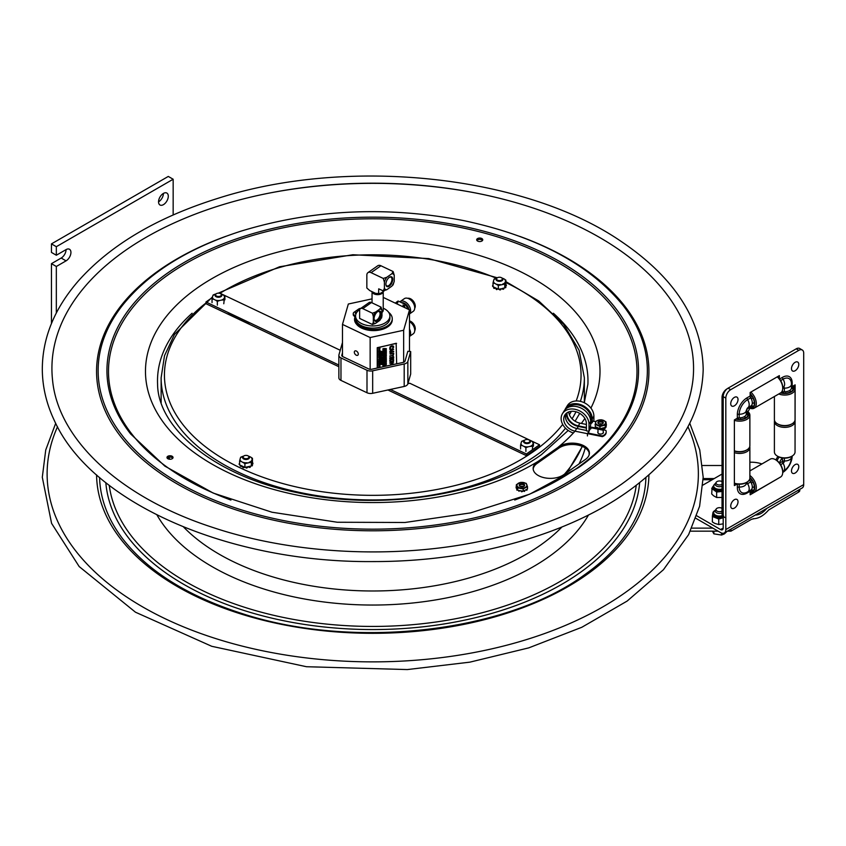 <?xml version="1.0" encoding="UTF-8"?>
<svg xmlns="http://www.w3.org/2000/svg" width="846" height="846" viewBox="0 0 846 846"><rect width="100%" height="100%" fill="white"/><g stroke="black" fill="none" stroke-linecap="round" stroke-linejoin="round"><path stroke-width="1.27" d="M168.291 196.219A6.884 3.976 -60 0 1 165.287 203.146A6.884 3.976 -60 0 1 159.979 204.986A6.884 3.976 -60 0 1 159.979 197.033A6.884 3.976 -60 0 1 166.863 193.068A6.884 3.976 -60 0 1 168.291 196.219M163.426 193.406L163.426 193.406A6.884 3.976 120 0 1 158.551 201.834M66.062 260.854L56.333 266.479L51.458 263.666L61.198 258.041A6.884 3.976 120 0 0 66.062 249.612A6.884 3.976 -60 0 1 69.509 249.274A6.884 3.976 -60 0 1 70.567 254.783A6.884 3.976 -60 0 1 66.062 260.854L61.198 258.041M56.333 255.238L56.333 246.694L51.458 243.881L51.458 252.425L56.333 255.238L66.062 249.612M56.333 312.988L56.333 266.479M51.458 323.521L51.458 263.666M56.333 246.694L173.155 179.236L173.155 214.947M51.458 243.881L168.291 176.433L173.155 179.236M529.247 442.204A2.887 1.671 180 0 1 525.07 442.384A2.887 1.671 180 0 1 524.975 439.962A2.887 1.671 180 0 1 529.057 439.962A2.887 1.671 180 0 1 529.247 442.204M524.795 440.079A3.437 1.988 0 0 0 524.583 440.184A3.437 1.988 0 0 0 523.568 441.591A3.437 1.988 0 0 0 525.852 443.463A3.437 1.988 0 0 0 529.681 442.849A3.437 1.988 0 0 0 530.453 441.591A3.437 1.988 0 0 0 529.448 440.184A3.437 1.988 0 0 0 529.236 440.079M501.689 279.973A2.887 1.671 180 0 1 497.511 280.153A2.887 1.671 180 0 1 497.416 277.731A2.887 1.671 180 0 1 501.498 277.731A2.887 1.671 180 0 1 501.689 279.973M497.237 277.848A3.437 1.988 0 0 0 497.025 277.964A3.437 1.988 0 0 0 496.02 279.37A3.437 1.988 0 0 0 498.294 281.232A3.437 1.988 0 0 0 502.122 280.629A3.437 1.988 0 0 0 502.905 279.37A3.437 1.988 0 0 0 501.89 277.964A3.437 1.988 0 0 0 501.678 277.848M220.7 295.889A2.887 1.671 180 0 1 216.523 296.058A2.887 1.671 180 0 1 216.428 293.647A2.887 1.671 180 0 1 220.51 293.647A2.887 1.671 180 0 1 220.7 295.889M216.248 293.763A3.437 1.988 0 0 0 216.037 293.869A3.437 1.988 0 0 0 215.021 295.275A3.437 1.988 0 0 0 217.306 297.147A3.437 1.988 0 0 0 221.123 296.534A3.437 1.988 0 0 0 221.906 295.275A3.437 1.988 0 0 0 220.901 293.869A3.437 1.988 0 0 0 220.69 293.763M248.259 458.109A2.887 1.671 180 0 1 244.082 458.289A2.887 1.671 180 0 1 243.986 455.878A2.887 1.671 180 0 1 248.068 455.878A2.887 1.671 180 0 1 248.259 458.109M243.807 455.983A3.437 1.988 0 0 0 243.595 456.1A3.437 1.988 0 0 0 242.58 457.506A3.437 1.988 0 0 0 244.864 459.378A3.437 1.988 0 0 0 248.682 458.765A3.437 1.988 0 0 0 249.464 457.506A3.437 1.988 0 0 0 248.46 456.1A3.437 1.988 0 0 0 248.248 455.983M161.163 402.664A211.616 122.173 180 0 1 161.131 400.475L161.131 377.771A211.616 122.173 180 0 0 238.424 472.184A211.616 122.173 180 0 0 536.269 455.317A211.616 122.173 180 0 0 565.498 428.182M580.377 401.364A211.616 122.173 180 0 0 584.353 377.771L584.353 400.475A211.616 122.173 180 0 1 584.322 402.664M531.616 441.136L533.445 442.395L533.054 443.357A6.038 3.49 -0 0 0 531.616 441.136L529.966 440.354A6.038 3.49 -0 0 0 529.501 440.216M533.445 442.395L533.445 446.159M529.057 439.962L529.966 440.354M523.928 440.396A6.038 3.49 -0 0 0 521.316 442.225L521.707 441.274L524.414 440.29M520.586 445.176L520.977 443.441A6.038 3.49 -0 0 0 522.416 445.662L520.586 445.176L520.586 448.951M520.977 443.441L521.316 442.225M525.895 447.693L524.065 446.434A6.038 3.49 -0 0 0 528.115 446.825L525.895 447.693L525.895 451.468M524.065 446.434L522.416 445.662M533.054 443.357L532.324 449.829M532.324 446.307L530.104 446.392A6.038 3.49 -0 0 0 532.705 444.562M530.104 446.392L528.115 446.825M240.349 466.03L240.349 465.712A6.884 3.976 -0 0 0 240.507 465.85L241.364 466.537L240.507 465.85M244.515 467.193A0.962 0.56 -0 0 0 244.071 467.563L244.071 466.981M251.399 465.744L252.235 465.86L252.235 465.184A6.884 3.976 -0 0 0 252.351 465.036L252.351 465.459M251.336 462.212L244.906 463.608L244.906 467.383L251.336 465.987L252.457 462.075L252.457 458.299L251.336 462.212L251.336 465.987M249.115 462.307A6.038 3.49 -0 0 0 251.717 460.467M252.066 459.262A6.038 3.49 -0 0 0 250.617 457.041L252.457 458.299M248.428 456.079L250.617 457.041M242.939 456.311A6.038 3.49 -0 0 0 240.327 458.141L240.719 457.178L243.426 456.206M239.989 459.346A6.038 3.49 -0 0 0 241.427 461.567L239.598 461.091L240.327 458.141M244.906 463.608L241.427 461.567M243.066 462.35A6.038 3.49 -0 0 0 247.127 462.741M239.598 461.091L239.598 464.866L244.906 467.383M246.556 467.426L245.964 467.151L245.964 467.785L246.556 468.102L246.556 467.426A6.884 3.976 -0 0 0 246.842 467.415M248.988 466.495A0.962 0.56 180 0 1 249.094 466.601L249.094 467.278A0.962 0.56 -0 0 0 247.328 467.267M250.268 466.209L250.183 466.833M249.094 467.278L249.919 467.415L249.094 466.601M242.971 466.463A0.962 0.56 180 0 1 242.855 466.569A0.962 0.56 -0 0 0 241.364 466.537M244.029 466.96L243.31 467.796L244.071 467.563M239.598 464.2L239.651 464.888M239.185 464.317L239.598 463.439M239.164 464.422L239.164 463.745A6.884 3.976 -0 0 0 239.185 463.936M252.235 465.184L251.516 465.332M251.738 464.56A0.962 0.56 180 0 0 251.949 464.591L252.351 465.036M252.045 463.492A0.962 0.56 180 0 1 252.267 463.502L252.267 464.168A0.962 0.56 -0 0 0 251.844 464.19M252.267 462.72L252.859 462.995A6.884 3.976 -0 0 1 252.891 463.164L252.267 463.502M252.267 464.168L252.891 463.206L252.891 463.862M223.069 294.81L224.899 296.068L224.507 297.031A6.038 3.49 -0 0 0 223.069 294.81L221.419 294.038A6.038 3.49 -0 0 0 220.954 293.9M224.899 296.068L224.899 299.844M220.869 293.848L221.419 294.038M215.381 294.08A6.038 3.49 -0 0 0 212.769 295.91L213.16 294.947L215.867 293.974M212.039 298.86L212.431 297.126A6.038 3.49 -0 0 0 213.869 299.347L212.039 298.86L212.039 302.635M212.431 297.126L212.769 295.91M217.348 301.377L215.519 300.119A6.038 3.49 -0 0 0 219.569 300.51L217.348 301.377L217.348 305.152M215.519 300.119L213.869 299.347M224.507 297.031L223.778 303.756M223.778 299.981L221.557 300.076A6.038 3.49 -0 0 0 224.158 298.247M221.557 300.076L219.569 300.51M502.545 284.171A6.038 3.49 -0 0 0 505.157 282.331L504.766 284.076L498.336 285.472L498.336 289.237L499.404 289.004L499.986 289.966L499.986 289.29A6.884 3.976 -0 0 0 500.272 289.279L500.272 289.945L500.726 289.057M504.829 287.598L505.665 287.714L505.665 287.048A6.884 3.976 -0 0 0 505.781 286.9L505.781 287.323M499.986 289.29L504.766 287.841L505.887 283.928L505.887 280.163L505.157 282.331M504.766 284.076L504.766 287.841M505.496 281.126A6.038 3.49 -0 0 0 504.057 278.905L505.887 280.163M501.858 277.943L504.057 278.905M496.369 278.165A6.038 3.49 -0 0 0 493.768 280.005L494.149 279.043L496.856 278.07M493.419 281.21A6.038 3.49 -0 0 0 494.857 283.431L493.028 282.955L493.768 280.005M498.336 285.472L494.857 283.431M496.507 284.214A6.038 3.49 -0 0 0 500.557 284.594M493.028 282.955L493.028 286.72L498.336 289.237M500.684 288.729A0.962 0.56 180 0 0 500.726 288.856L500.272 289.279M502.418 288.349A0.962 0.56 180 0 1 502.524 288.465L502.524 289.142A0.962 0.56 -0 0 0 500.758 289.131M503.698 288.074L503.613 288.687M502.524 289.142L503.349 289.279L502.524 288.465M493.948 287.799L493.905 287.143M494.804 287.725L493.948 287.703L493.948 288.38L494.804 288.401L494.804 287.725A0.962 0.56 180 0 1 494.963 287.64M496.401 288.327A0.962 0.56 180 0 1 496.285 288.433A0.962 0.56 -0 0 0 494.804 288.401M497.459 288.824L496.739 289.66L497.501 288.846M493.028 286.064L493.081 286.752M492.626 285.8A6.884 3.976 -0 0 1 492.594 285.631L492.594 286.308L493.028 285.303M505.665 287.048L504.946 287.196M505.178 286.424A0.962 0.56 180 0 0 505.379 286.456L505.781 286.9M505.474 285.356A0.962 0.56 180 0 1 505.697 285.356L505.697 286.033A0.962 0.56 -0 0 0 505.274 286.054M505.697 284.584L506.289 284.859A6.884 3.976 -0 0 1 506.32 285.017L505.697 285.356M505.697 286.033L506.32 285.07L506.32 285.715M249.158 323.955L227.87 313.866L249.158 323.955M172.806 458.172A3.024 1.745 -0 0 0 170.004 457.094A3.024 1.745 -0 0 0 167.212 458.172M482.516 240.476A3.024 1.745 -0 0 0 477.377 240.031A3.024 1.745 -0 0 0 476.922 240.476M589.366 453.752A17.206 9.941 -0 0 0 577.448 444.964A17.206 9.941 -0 0 0 558.899 448.116L537.051 463.471A17.206 9.941 -0 0 0 533.181 469.107M172.351 458.606A3.024 1.745 180 0 1 168.989 459.145A3.024 1.745 180 0 1 166.979 457.496A3.024 1.745 180 0 1 170.004 455.751A3.024 1.745 180 0 1 173.039 457.496A3.024 1.745 180 0 1 172.351 458.606M477.377 238.688A3.024 1.745 180 0 1 480.74 238.149A3.024 1.745 180 0 1 482.749 239.799A3.024 1.745 180 0 1 479.724 241.544A3.024 1.745 180 0 1 476.689 239.799A3.024 1.745 180 0 1 477.377 238.688M558.899 446.773A17.206 9.941 180 0 1 577.998 443.727A17.206 9.941 180 0 1 589.408 453.075A17.206 9.941 180 0 1 585.495 459.389L563.648 474.743A17.206 9.941 180 0 1 544.549 477.789A17.206 9.941 180 0 1 533.139 468.441A17.206 9.941 180 0 1 537.051 462.128L558.899 446.773L558.899 448.116M52.537 379.875A320.824 185.221 180 0 1 226.717 203.495A320.824 185.221 180 0 1 576.369 225.29A320.824 185.221 180 0 1 692.948 379.875C688.433 418.516 664.649 453.266 621.599 484.145C584.195 510.191 537.813 529.099 482.474 540.848C394.923 559.428 293.435 554.373 212.769 527.439C119.878 497.395 57.93 439.317 52.537 379.875M799.713 490.987L799.333 491.494A4.41 2.549 -0 0 1 798.497 492.171L768.623 510.011C763.832 515.468 758.978 518.365 754.04 518.704L751.481 519.317L730.955 531.161L727.37 531.161M690.368 531.161L718.127 531.161M730.955 529.099L730.955 531.161M712.882 528.137L691.806 528.137M755.446 514.96L756.176 515.013C759.835 514.728 763.378 512.528 766.772 508.414M702.518 465.501L722.029 465.501M383.227 308.198A17.174 9.909 180 0 1 389.911 316.055A17.174 9.909 180 0 1 380.076 325.012A17.174 9.909 180 0 1 361.845 323.711A17.174 9.909 180 0 1 355.574 316.055A17.174 9.909 180 0 1 359.783 309.551M355.574 316.055L355.574 318.191A17.174 9.909 -0 0 0 361.845 325.847A17.174 9.909 -0 0 0 386.009 324.483A17.174 9.909 -0 0 0 389.911 318.191L389.911 316.055M354.939 317.208A18.221 10.512 -0 0 0 356.631 324.325M409.496 351.45L409.496 309.869L403.648 330.257L370.146 337.533L342.482 324.409L348.33 304.021L372.05 298.871M403.648 362.278L403.648 330.257M383.227 297.411L409.496 309.869M358.302 354.062A2.57 1.629 54.9 0 1 357.795 355.225A2.57 1.629 54.9 0 1 355.606 354.749A2.57 1.629 54.9 0 1 354.326 352.179A2.57 1.629 54.9 0 1 354.834 351.016A2.57 1.629 54.9 0 1 357.023 351.492A2.57 1.629 54.9 0 1 358.302 354.062M370.146 369.332L370.146 337.533M342.482 324.409L342.482 356.462M356.06 313.697A1.047 0.603 180 0 1 356.684 312.544M388.663 312.343A18.665 10.776 180 0 1 392.258 318.699A18.665 10.776 180 0 1 373.594 329.485A18.665 10.776 180 0 1 354.918 318.699A18.665 10.776 180 0 1 355.056 317.43A6.884 3.976 -0 0 0 355.098 316.954A6.884 3.976 -0 0 0 353.871 314.691A3.437 1.988 180 0 1 353.247 313.549A3.437 1.988 180 0 1 354.03 312.29L356.293 310.704L357.636 311.339M392.258 318.699L392.258 319.83A18.665 10.776 180 0 1 373.594 330.606A18.665 10.776 180 0 1 354.918 319.83L354.918 318.699M356.642 310.873L357.911 311.064M360.872 308.335A3.437 1.988 180 0 0 358.651 309.044L356.642 310.461M353.247 313.549L353.247 314.68A3.437 1.988 -0 0 0 353.871 315.812A6.884 3.976 180 0 1 355.034 317.525M414.72 330.723A6.26 3.955 -125.1 0 0 414.297 325.107A6.26 3.955 -125.1 0 0 409.496 320.867M409.496 321.596A7.741 4.886 54.9 0 1 414.35 327.962A7.741 4.886 54.9 0 1 413.197 333.842L409.496 336.444M409.496 336.38A7.741 4.886 -125.1 0 0 409.496 329.02M414.72 308.24A6.26 3.955 -125.1 0 0 413.652 301.567A6.26 3.955 -125.1 0 0 407.74 298.31M409.496 313.898A7.741 4.886 -125.1 0 0 408.385 304.761A7.741 4.886 -125.1 0 0 400.179 301.578L404.282 298.691A7.741 4.886 54.9 0 1 412.742 302.212A7.741 4.886 54.9 0 1 413.197 311.36L409.496 313.961M402.368 302.635A6.313 3.987 54.9 0 1 408.904 309.583A6.26 3.955 -125.1 0 0 402.474 302.688M408.163 309.234L405.551 304.539L398.233 301.07L396.711 301.969L397.557 302.857L396.171 302.371M403.658 305.871L402.992 305.015L404.388 305.596L404.6 307.384L403.658 305.871L402.611 306.601M395.949 302.879L396.615 302.043M396.964 302.625A9.221 5.816 54.9 0 1 397.916 302.604M396.89 302.001L397.958 301.102M402.992 305.015A9.221 5.816 54.9 0 1 404.948 307.14M381.98 312.396A5.594 3.225 -0 0 0 383.217 310.524A5.594 3.225 -0 0 0 383.227 310.366L383.227 291.521A5.594 3.225 180 0 1 381.958 293.477A5.594 3.225 180 0 1 374.091 293.922A5.594 3.225 180 0 1 372.06 291.669M379.769 320.401A7.677 3.976 115.4 0 0 381.98 316.087L379.769 320.401L375.529 323.384L372.399 324.494L359.635 318.434L359.635 310.482A4.071 2.57 54.9 0 1 360.438 308.642A4.071 2.57 54.9 0 1 362.786 308.642L372.399 313.21L375.529 312.1A7.677 3.976 115.4 0 0 373.329 316.404L372.399 313.21M381.049 307.13L381.98 310.323A7.677 3.976 115.4 0 0 379.769 309.118L381.049 307.13L371.436 302.561A4.071 2.57 -125.1 0 0 369.089 302.561L360.438 308.642M372.399 324.494L373.329 322.167A7.677 3.976 115.4 0 0 375.529 323.384M373.329 316.404L373.329 322.167M379.769 309.118L375.529 312.1M381.98 316.087L381.98 310.323M377.654 311.635A5.647 2.929 115.4 0 0 374.122 319.545A5.647 2.929 115.4 0 0 377.972 320.613A5.647 2.929 115.4 0 0 381.239 313.729A5.647 2.929 115.4 0 0 377.972 311.434A5.647 2.929 115.4 0 0 377.654 311.635A4.822 2.496 -64.6 0 1 379.082 311.592A4.822 2.496 -64.6 0 1 379.865 315.368A4.822 2.496 -64.6 0 1 377.009 319.883A4.822 2.496 -64.6 0 1 374.947 320.296A4.822 2.496 -64.6 0 1 374.08 319.122M381.049 318.413L381.715 317.736M393.115 283.949L391.867 286.149L386.759 289.734L383.28 290.865L378.712 288.846L378.596 293.594L379.346 293.869L377.644 293.953L380.964 293.107L384.221 290.823M393.115 271.534L394.225 275.214A8.608 4.463 115.4 0 0 391.867 273.723L393.115 271.534L380.933 265.76A5.51 3.479 -125.1 0 0 377.76 265.75L367.925 272.655A5.51 3.479 54.9 0 0 366.847 275.14L366.847 288.021L369.818 290.612L375.613 293.361L378.596 293.594M391.867 286.149A8.608 4.463 115.4 0 0 394.225 281.337L393.052 284.986M394.225 281.337L394.225 275.214M367.925 272.655A5.51 3.479 54.9 0 1 371.098 272.666L383.28 278.44L386.759 277.308A8.608 4.463 115.4 0 0 384.401 282.12L383.28 278.44M391.867 273.723L386.759 277.308M383.28 290.865L384.401 288.243A8.608 4.463 115.4 0 0 386.759 289.734M384.401 282.12L384.401 288.243M389.308 277.34A5.372 2.781 115.4 0 0 385.956 284.869A5.372 2.781 115.4 0 0 389.615 285.885A5.372 2.781 115.4 0 0 392.724 279.339A5.372 2.781 115.4 0 0 389.615 277.15A5.372 2.781 115.4 0 0 389.308 277.34M389.382 277.298A4.822 2.496 -64.6 0 1 390.947 277.171A4.822 2.496 -64.6 0 1 391.74 280.946A4.822 2.496 -64.6 0 1 388.885 285.462A4.822 2.496 -64.6 0 1 386.823 285.885A4.822 2.496 -64.6 0 1 385.924 284.584M386.326 348.806L385.036 348.52L385.036 349.461L386.326 348.806M385.543 349.049L386.146 348.742L385.543 349.049M385.808 350.033L385.036 350.202L385.808 350.033M386.326 350.582L385.036 350.857L385.036 351.513L386.326 350.73L385.036 350.857M386.326 352.052L386.326 351.344L385.036 351.629L385.036 352.327L385.66 351.64L386.326 352.052M385.543 352.719L385.036 353.268L386.326 352.994L386.326 352.116L385.036 352.391L385.543 352.719M386.326 353.691L384.983 353.892L385.427 354.643L386.326 353.691L385.036 353.966L385.142 354.59M386.326 354.601L385.036 354.876L385.036 355.532L386.326 354.749L385.036 354.876M386.326 356.071L386.326 355.373L385.036 355.648L385.036 356.356L385.66 355.658L386.326 356.071M385.681 356.8L385.12 357.773L385.681 356.949L386.241 357.53L385.628 356.716L386.294 357.086M385.11 364.118L386.019 363.674M386.072 363.748L385.152 364.192L386.157 363.886M385.184 364.552L386.347 363.928L385.184 363.822L385.184 364.552L385.131 363.748L386.305 363.854M383.101 358.693L384.052 358.26M382.91 358.503L383.555 358.99L384.2 357.964L382.868 358.165L384.2 357.964M382.91 360.1L383.915 360.269L384.2 359.497L382.868 359.698L384.2 359.497M384.2 361.105L384.2 360.407L382.91 360.682L382.91 361.39L383.545 360.692L384.2 361.105M384.052 361.189L382.91 361.961L384.2 362.056L384.031 361.105M382.91 363.262L384.2 363.431L383.122 363.294L384.2 362.077L382.91 363.262L383.756 362.807M384.2 364.266L384.2 363.569L382.91 363.843L382.91 364.552L383.069 363.96L384.2 364.266M384.2 365.134L384.2 364.436L382.91 364.711L382.91 365.419L383.069 364.827L384.2 365.134M384.021 365.483L382.91 366.392L384.2 366.107L383.185 366.191L384.2 365.303L382.91 365.578L384.021 365.483M381.081 351.28L380.88 351.989L382.106 351.45L381.134 351.883L381.038 351.217L381.081 351.809L382.106 351.45M380.785 353.078L382.075 353.247L380.996 353.11L382.075 351.894L380.785 353.078L381.631 352.613M380.785 354.506L382.075 354.77L381.007 354.537L382.075 353.84L380.785 354.506M382.075 355.584L382.075 354.876L380.785 355.161L380.785 355.859L381.419 355.172L382.075 355.584M382.075 355.743L380.785 356.029L380.943 356.642L382.075 355.743L380.785 356.029M380.943 359.465L381.884 359.148M380.785 359.497L381.43 359.984L382.075 358.958L380.785 359.497M381.906 361.242L380.785 362.151L382.075 361.866L381.06 361.951L382.075 361.062L380.785 361.348L381.906 361.242M382.075 363.569L382.075 362.871L380.785 363.146L380.785 363.854L381.419 363.156L382.075 363.569M381.927 363.653L380.785 364.425L382.075 364.52L381.927 363.653M379.177 349.239L379.96 348.753L379.135 349.081M378.67 351.28L379.96 351.45L378.871 351.312L379.96 350.096L378.617 351.206L379.516 350.826M379.177 353.004L379.96 352.507L379.135 352.835M379.96 354.685L378.701 354.59L379.96 353.469L378.67 353.755L378.67 355.532L379.907 354.685M379.177 355.119L379.78 354.812L379.177 355.119M379.78 355.532L378.67 356.441L379.96 356.166L378.934 356.24L379.96 355.362L378.67 355.637L379.78 355.532M379.801 356.303L378.67 357.086L379.939 357.181L378.67 357.974L379.96 358.08L379.389 357.752L379.907 356.282M378.67 359.751L379.96 359.931L378.871 359.793L379.96 358.577L378.617 359.677L379.516 359.296M378.797 360.269L379.96 360.015L378.797 360.269M379.96 360.639L378.67 360.914L378.67 361.57L379.96 360.787L378.67 360.914M379.96 361.411L378.67 361.686L378.67 362.342L379.907 361.411M379.96 362.659L378.617 362.86L379.061 363.611L379.96 362.659L378.67 362.934L378.775 363.558M379.96 364.277L379.96 363.569L378.67 363.843L378.67 364.552L379.801 363.748L379.96 364.277M378.67 365.461L379.96 365.736L378.881 365.504L379.96 364.795L378.617 365.387L379.96 364.795M393.147 362.574L389.816 365.292L393.676 364.446L390.619 364.7L393.676 362.035L389.816 362.881L393.147 362.574M389.816 365.208L392.904 362.627M390.81 364.573L393.676 364.034M390.186 347.791L391.74 346.405L393.305 347.114L392.798 348.266L393.75 347.019L393.21 346.035L391.74 345.94L390.249 346.68L389.742 347.875L390.08 348.859L390.355 348.362M389.805 348.383L390.207 346.606L391.698 345.866L393.168 345.961L393.75 347.019M392.777 348.182L392.861 346.374M389.816 349.419L390.894 349.493L390.894 350.783L389.816 351.799L393.676 349.271L389.763 348.89L393.676 349.271M391.328 350.466L392.978 349.631M393.157 349.641L391.328 350.561L391.328 349.525L393.157 349.641M393.676 353.226L390.482 353.776L390.482 352.518L393.676 351.682L391.264 351.756L390.091 352.338L390.091 354.136L393.676 353.67L391.254 353.755M390.091 354.136L390.038 352.264L393.676 351.238M393.676 353.977L393.221 355.204L389.816 355.944L393.221 355.648L393.221 356.779L393.221 354.072M389.816 356.303L393.168 355.13L393.168 353.998M390.207 358.958L393.676 358.196L393.676 356.896L389.816 357.731L390.207 358.958M389.816 358.958L390.154 357.657M390.207 357.995L393.676 356.896M390.122 360.745L391.698 361.422L392.861 360.893L392.861 359.402M391.74 359.455L392.914 359.476L392.914 360.967L391.74 361.496L390.175 360.819L391.74 359.455M392.914 359.476L393.263 360.058M390.26 361.887L393.231 361.242L393.76 360.036L393.231 359.064L390.26 359.709L390.26 361.887L389.678 360.84L390.207 359.635L393.189 358.99L393.76 360.036M390.207 361.813L389.678 360.84L390.207 361.813M377.327 368.021L377.327 347.833L396.15 343.296L396.658 363.822M396.552 343.381L377.231 347.685L377.231 368.042M393.221 356.779L393.168 355.658M390.122 353.142L391.201 353.681M389.816 351.693L390.841 349.493M389.816 363.209L393.676 362.035M378.617 367.746L379.907 367.439M379.822 367.27L378.67 367.175L379.822 367.217M378.797 367.206L379.907 366.9M378.818 366.889L378.765 366.085L379.939 366.191L378.818 366.159L378.818 366.889L379.981 366.265M379.008 365.44L379.96 365.578M378.67 364.552L378.617 363.769L379.907 363.579M379.801 364.309L379.759 363.759M378.67 362.342L378.617 361.612L379.907 361.327M378.67 361.57L378.617 360.84M378.797 360.322L379.907 360.026M379.061 359.106L379.907 359.18M379.05 359.709L379.907 359.783M378.67 359.307L379.96 358.577M378.67 357.974L379.791 357.181M378.67 357.086L379.759 356.229M379.124 356.113L379.907 356.029M378.67 356.441L379.537 355.584M378.67 355.69L379.907 355.373M378.67 353.818L379.907 353.48M378.765 354.527L379.907 354.611M378.67 355.532L378.976 354.76M378.67 354.738L379.135 353.797M378.67 353.66L379.135 352.93M378.67 352.941L379.907 352.518M378.617 351.672L379.907 351.841M378.67 352.581L378.976 351.915M379.061 350.635L379.96 350.699M379.05 351.238L379.96 351.302M378.67 350.752L379.96 350.096M378.67 349.895L379.135 349.165M378.67 349.091L379.96 348.753M378.818 348.7L378.765 347.896L379.939 348.002L378.818 347.97L378.818 348.7L379.981 348.076M380.785 364.34L381.927 363.569M380.785 363.769L380.742 363.071L382.075 362.871M380.785 362.945L380.742 362.3L382.032 362.109M381.25 361.824L382.075 361.728M380.785 362.067L381.662 361.295M380.785 361.401L382.032 361.073M380.922 360.756L382.032 360.459M381.387 359.91L380.742 359.159L382.075 358.958M381.25 358.683L382.032 358.598M380.785 358.926L381.662 358.154M380.785 358.26L382.032 357.847L380.785 358.207L381.906 358.101L380.785 359.011L382.075 358.725L381.06 358.81L382.075 357.921M380.785 357.234L382.032 357.255M380.785 357.995L381.102 357.329M380.785 356.589L380.742 355.955M380.785 355.775L380.742 355.087L382.075 354.876M381.134 354.474L382.075 354.622M380.785 354.59L382.075 353.776L380.785 353.617L381.948 353.797M380.922 353.649L382.032 353.342M381.186 352.422L382.032 352.496M381.176 353.036L382.075 353.099M380.785 352.549L382.075 351.894M380.837 351.915L381.038 351.206M383.375 366.064L384.2 365.969M382.91 366.392L383.788 365.535M382.91 365.641L384.2 365.303M382.91 365.419L382.868 364.637L384.2 364.436M384.052 365.176L383.999 364.626M382.91 364.552L382.868 363.769L384.2 363.569M384.052 364.309L383.999 363.759M383.312 362.617L384.2 362.68M383.301 363.22L384.2 363.283M382.91 362.818L384.031 362.056M382.91 361.961L383.999 361.115M382.91 361.39L382.868 360.608L384.2 360.407M384.052 361.136L383.999 360.597M383.502 358.916L382.868 358.429M382.868 357.298L382.91 358.08L382.868 357.298L384.147 357.107M382.91 358.08L383.999 357.287M383.894 356.885L383.82 356.335M383.005 357.097L382.942 356.367L384.179 356.483L383.249 356.991L382.984 356.441L383.28 357.139L384.221 356.557M382.984 355.796L384.2 355.87L383.026 355.87L384.2 355.204L382.889 355.902L384.2 355.87M382.952 356.103L384.2 355.204M382.91 354.855L382.868 354.072L384.2 353.871L382.91 354.146L382.91 354.855L383.545 354.157L384.2 354.569L384.2 353.871M384.052 354.601L383.999 354.062M382.963 353.787L382.868 353.163L384.2 352.962L382.91 353.237L383.312 353.914L384.2 352.962M382.91 352.264L383.999 351.418L382.91 352.264L384.2 352.359L384.052 351.492M384.137 351.386L383.809 350.667L383.206 351.397L382.942 350.847L383.005 351.576L383.873 350.889L384.2 351.46M383.936 351.428L383.82 350.815M382.984 350.265L384.2 350.35L383.026 350.35L384.2 349.684L382.889 350.381L384.2 350.35M382.952 350.572L384.2 349.684M383.566 349.091L384.2 349.261L383.481 349.144L384.2 348.51L382.91 348.785L384.021 348.689L382.91 349.747L384.2 349.261M382.91 349.747L383.798 349.324M382.91 348.922L384.2 348.51M384.983 365.483L385.501 364.922M385.036 364.943L386.326 364.594L385.036 364.88L385.036 365.557M385.036 363.294L386.125 362.511L385.036 363.294L386.326 363.389L386.167 362.522M385.004 362.511L385.628 361.676L386.294 362.035M385.12 362.723L386.019 361.845M385.036 361.792L384.983 361.009L386.326 360.808L385.036 361.083L385.036 361.792L385.66 361.094L386.326 361.506L386.326 360.808M386.167 361.538L386.125 360.999M385.49 360.533L386.273 360.449M384.983 360.618L385.903 360.005M385.036 360.195L386.326 359.772L385.036 360.692M385.49 359.497L386.326 358.746L385.036 359.021L386.146 358.916L385.036 359.825L386.326 359.402M385.036 359.825L385.903 358.968M385.036 359.159L386.326 358.746M385.628 357.647L385.131 358.619L385.131 357.89L386.305 357.995M385.12 357.773L385.628 356.716M385.036 356.356L384.983 355.574L386.326 355.373M386.167 356.103L386.125 355.563M385.036 355.532L384.983 354.802M385.163 353.374L386.273 353.078M385.036 353.268L385.448 352.687M385.036 352.486L386.241 352.073M385.036 352.327L384.983 351.555L386.326 351.344M386.167 352.084L386.125 351.545M385.036 351.513L384.983 350.783M385.036 350.202L386.326 349.768M385.036 348.668L386.326 348.615M385.036 349.366L385.342 348.689M392.914 346.448L393.263 347.04M378.617 352.613L379.96 352.031L378.67 351.746M381.155 357.329L380.785 358.101L382.075 357.435L381.155 357.329M384.052 357.826L384.2 357.097L382.91 357.372M384.221 351.037L383.513 351.069M385.036 365.747L386.326 364.594M386.114 361.707L385.046 362.585M385.036 360.861L386.326 360.576L385.3 360.66L386.326 359.772M385.184 358.693L386.178 358.471L385.681 357.721M378.744 366.455L379.833 366.297L378.786 366.53M379.262 366.678L379.791 366.223M379.177 352.274L379.78 351.968L379.177 352.274M378.744 348.266L379.706 347.896L378.786 348.341M379.262 348.499L379.833 348.118M381.292 357.689L381.906 357.382L381.292 357.689M386.03 362.511L386.167 361.781M385.681 358.567L385.152 358.334L386.072 357.89L385.681 358.567M385.11 358.26L386.072 358.387M382.075 362.099L380.785 362.374L380.785 363.029L382.075 362.099M380.922 360.692L382.075 360.449L380.922 360.692M603.219 431.851A2.813 1.618 180 0 1 603.41 432.443A2.813 1.618 180 0 1 599.666 433.966A2.813 1.618 180 0 1 597.794 432.443A2.813 1.618 180 0 1 597.985 431.851M591.375 427.822L590.688 428.954L591.058 427.759M586.394 427.494L578.315 425.845A12.013 9.253 31.4 0 1 567.032 412.806M586.394 424.459L579.954 423.148A12.013 9.253 31.4 0 1 568.671 411.96M587.441 435.933L587.441 433.691L575.068 431.174A12.013 9.253 31.4 0 1 564.8 415.1A12.013 9.253 31.4 0 1 577.532 412.288A12.013 9.253 31.4 0 1 586.394 423.666L586.394 430.804L588.996 431.333L588.996 424.195A14.773 11.379 -148.6 0 0 578.093 410.204A14.773 11.379 -148.6 0 0 562.453 413.673A14.773 11.379 -148.6 0 0 573.377 432.993M589.08 431.185L588.171 433.744L602.415 436.642L602.415 435.976A8.946 5.171 0 0 0 606.191 431.756A8.946 5.171 0 0 0 605.842 430.35L603.219 429.81M587.441 433.691L588.89 431.312M606.17 432.095A8.946 5.171 180 0 1 606.191 432.433A8.946 5.171 180 0 1 602.415 436.642M586.394 428.076L578.315 426.437A12.732 9.814 31.4 0 1 566.302 413.356M588.171 433.078L602.415 435.976M605.831 427.304A8.946 5.171 180 0 1 602.415 430.064L589.725 427.484L590.645 425.316L590.645 421.488A14.773 11.379 -148.6 0 0 579.743 407.508A14.773 11.379 -148.6 0 0 564.102 410.966L562.453 413.673M586.394 430.445L576.708 428.467A12.013 9.253 31.4 0 1 565.773 413.842M588.996 431.333L590.645 427.674M601.485 429.208L602.415 429.398A8.946 5.171 0 0 0 603.928 428.615M604.562 428.15A8.946 5.171 0 0 0 605.345 427.357M606.138 424.618A8.946 5.171 0 0 0 605.916 423.92M595.753 421.72L593.162 421.192L590.645 424.174M589.725 426.818L597.995 428.499M598.101 428.425L598.323 428.975A5.848 3.373 0 0 0 598.608 429.038L600.787 429.059M591.618 422.566L591.1 421.319L590.645 422.069M591.1 421.319L591.1 418.633A13.557 10.448 -148.6 0 0 582.143 406.249A13.557 10.448 -148.6 0 0 567.814 407.571M592.242 422.693L592.242 418.865A14.773 11.379 -148.6 0 0 581.35 404.885A14.773 11.379 -148.6 0 0 565.699 408.343A14.773 11.379 -148.6 0 0 565.012 409.728M602.415 430.064L602.415 429.398M606.18 425.739A8.946 5.171 180 0 1 606.191 425.855A8.946 5.171 180 0 1 606.127 426.426M593.892 421.34L593.892 416.169A14.773 11.379 -148.6 0 0 582.989 402.178A14.773 11.379 -148.6 0 0 567.349 405.646L565.699 408.343M713.083 512.359A7.434 4.293 -0 0 0 712.967 512.475L713.347 511.841M719.639 518.831L718.762 519.063L718.762 524.552L714.754 523.388L712.343 521.929L712.427 515.891A7.434 4.293 -0 0 0 713.125 516.758L717.979 518.746A7.434 4.293 -0 0 0 719.639 518.831L723.193 517.71M712.967 512.475L712.427 515.891M718.762 524.552L723.193 523.843M718.762 519.063L717.979 518.746M713.125 516.758L712.343 516.441M717.598 491.938L716.647 492.023L716.647 497.511L713.569 495.777L711.708 493.979L712.057 487.962A7.434 4.293 -0 0 0 712.311 488.914L716.044 491.589A7.434 4.293 -0 0 0 717.598 491.938L722.029 491.431M712.882 486.545L712.057 487.962M716.647 492.023L716.044 491.589M712.311 488.914L711.708 488.48M716.647 497.511L722.029 497.448M722.029 481.617A3.479 2.009 -0 0 0 717.027 481.564A3.479 2.009 -0 0 0 716.276 482.22L715.515 483.278A4.304 2.485 -0 0 0 715.187 484.229A4.304 2.485 -0 0 0 717.545 486.45A4.304 2.485 -0 0 0 722.029 486.239M716.276 482.22A3.479 2.009 -0 0 0 717.556 484.652A3.479 2.009 -0 0 0 721.945 484.398A3.479 2.009 -0 0 0 722.029 484.346M722.029 508.319A3.479 2.009 -0 0 0 717.027 508.266A3.479 2.009 -0 0 0 716.276 508.911L715.515 509.979A4.304 2.485 -0 0 0 715.187 510.931A4.304 2.485 -0 0 0 717.545 513.152A4.304 2.485 -0 0 0 722.029 512.93M716.276 508.911A3.479 2.009 -0 0 0 717.556 511.354A3.479 2.009 -0 0 0 721.945 511.1A3.479 2.009 -0 0 0 722.029 511.047M712.417 531.161L713.865 533.858L721.543 535.042L721.543 533.033M713.865 531.161L713.865 533.858M727.169 531.277L724.356 533.921L721.543 535.042M595.288 424.629L595.098 424.269A5.848 3.373 0 0 1 595.214 424.1L595.351 423.994M595.098 424.481L595.288 425.073M595.933 427.516L595.933 427.452A5.848 3.373 0 0 0 596.123 427.59L596.99 428.023L596.123 427.59M595.288 424.449L595.933 421.118L601.242 419.775L605.916 421.763L605.271 425.094L599.951 426.437L595.288 424.449L595.288 426.754L601.326 429.218L600.734 428.552L601.982 428.235L601.622 429.186L602.035 428.552M605.165 421.562A4.981 2.876 0 0 0 598.608 420.081A4.981 2.876 0 0 0 596.039 423.867A4.981 2.876 0 0 0 602.595 425.348A4.981 2.876 0 0 0 605.165 421.562M599.951 426.437L599.951 428.742M605.916 421.763L606.36 424.819A5.848 3.373 0 0 1 606.402 424.999L605.799 425.348L606.402 425.073M601.982 428.235L605.271 427.399L605.799 425.348M605.271 425.094L605.271 427.399M598.175 427.981L596.99 428.023M599.275 428.457L598.608 429.038M598.133 428.023L597.995 428.689M598.323 428.975L597.995 428.235M603.293 428.436L602.066 428.34M605.281 427.346L605.99 427.177A5.848 3.373 0 0 0 606.106 427.019L606.106 426.796M605.99 427.177L605.366 426.913M605.514 426.13L606.106 426.564M605.673 425.348L605.821 424.565M598.133 423.338A2.697 1.555 0 0 0 598.693 423.814A2.697 1.555 0 0 0 602.511 423.814A2.697 1.555 0 0 0 602.733 421.763A2.697 1.555 0 0 0 599.222 421.382A2.697 1.555 0 0 0 598.133 423.338M598.905 423.931A2.147 1.237 180 0 1 598.63 423.666A2.147 1.237 180 0 1 598.45 423.169A2.147 1.237 180 0 1 600.163 421.953A2.147 1.237 180 0 1 602.563 422.672A2.147 1.237 180 0 1 602.743 423.169A2.147 1.237 180 0 1 602.289 423.931M602.024 424.036A2.147 1.237 0 0 0 599.169 424.036M599.254 424.068A2.697 1.555 180 0 1 601.95 424.068M516.409 484.642L520.681 482.368L526.223 483.373L527.492 486.64L523.219 488.914L517.678 487.909L516.409 484.642L516.113 487.719A5.848 3.373 0 0 0 516.102 487.899L517.498 489.739L516.832 490.046L517.646 490.141M519.751 490.669L518.947 491.293L519.793 490.606L522.405 491.071L521.855 491.78L522.405 491.082M523.748 490.934L524.531 491.431L523.843 490.892L525.852 489.813L526.804 490.278A5.848 3.373 0 0 0 526.973 490.13L526.973 489.813M516.102 487.909L516.769 488.66M525.852 489.813L526.857 489.284L526.973 490.13M526.804 490.278L526.804 489.834A5.848 3.373 0 0 0 526.973 489.686M526.804 489.834L525.948 489.866M521.062 491.103L521.559 491.769A5.848 3.373 0 0 0 521.855 491.78M521.559 491.769L521.104 490.839M516.695 489.887L517.192 488.967M525.144 490.194L525.905 489.845M524.531 490.987A5.848 3.373 0 0 0 524.795 490.902L524.848 490.352M521.041 491.029L519.772 490.638M518.693 490.754L519.793 490.606M523.219 488.914L523.219 491.219L523.843 490.892M526.857 489.284L527.492 488.956L527.492 486.64M516.599 487.423L516.895 488.195M517.678 487.909L517.678 490.215L518.492 490.363M522.416 491.463L523.219 491.219M525.609 483.309A4.981 2.876 0 0 0 518.577 483.14A4.981 2.876 0 0 0 518.291 487.201A4.981 2.876 0 0 0 525.324 487.37A4.981 2.876 0 0 0 525.609 483.309M519.962 486.302A2.697 1.555 0 0 0 520.036 486.355A2.697 1.555 0 0 0 523.854 486.355A2.697 1.555 0 0 0 523.885 484.166A2.697 1.555 0 0 0 520.1 484.124A2.697 1.555 0 0 0 519.962 486.302M520.258 486.471A2.147 1.237 180 0 1 519.804 485.699A2.147 1.237 180 0 1 521.168 484.547A2.147 1.237 180 0 1 523.526 484.864A2.147 1.237 180 0 1 524.097 485.699A2.147 1.237 180 0 1 523.642 486.471M523.378 486.577A2.147 1.237 0 0 0 520.523 486.577M520.597 486.598A2.697 1.555 180 0 1 523.304 486.598M802.272 350.001L799.66 348.489A6.884 3.976 120 0 0 796.213 348.827L798.836 350.339A6.884 3.976 -60 0 1 802.272 350.001A6.884 3.976 -60 0 1 803.7 353.152L803.7 484.589A7.403 4.272 60 0 1 802.167 487.983L724.282 532.948A7.403 4.272 60 0 1 720.581 532.578L695.867 518.312M798.836 350.339L730.68 389.689L728.068 388.177L796.213 348.827M728.068 388.177A6.884 3.976 120 0 0 723.193 396.605L723.193 528.041A3.701 2.136 60 0 1 722.431 529.744A3.701 2.136 60 0 1 720.581 529.554L696.755 515.806M723.193 396.605L725.815 398.117A6.884 3.976 -60 0 1 730.68 389.689M791.475 387.426A2.475 1.428 180 0 1 792.184 386.559L795.134 384.856L795.05 450.548M782.497 390.122L782.497 391.962A6.059 3.5 -60 0 1 781.588 392.068M782.497 391.962L784.379 391.719L784.379 388.134A1.872 1.079 120 0 0 783.206 387.288M791.465 384.433L791.465 387.637A6.747 3.892 180 0 1 791.475 387.838A6.747 3.892 180 0 1 784.284 391.719M749.619 479.333A6.059 3.5 -60 0 1 750 480.19L748.276 481.184M747.05 482.093A2.475 1.428 -120 0 0 747.621 483.732L750.73 481.934L750 480.19M737.067 484.028L734.381 485.583L734.381 419.923L737.331 418.22A2.475 1.428 180 0 1 739.203 417.808A6.747 3.892 -0 0 0 746.299 413.916L746.299 410.321L747.79 407.73A6.747 3.892 60 0 0 747.621 399.65L750.73 397.842A2.475 1.428 60 0 1 750.148 396.013L750.148 392.491L779.356 375.635L779.356 378.786M746.288 410.522L746.288 413.715L747.007 409.041L750 407.286A6.059 3.5 -60 0 1 747.007 412.457M750 407.286L750.73 406.027L747.959 407.624M779.526 463.079A6.059 3.5 -60 0 1 782.497 457.982L782.476 461.44L779.557 463.122M779.251 457.104A6.059 3.5 120 0 0 777.146 460.721A6.059 3.5 -60 0 1 779.251 457.104M779.187 477.831L750.148 494.794L750.148 491.283A2.475 1.428 60 0 1 750.55 490.225M750.73 397.842A6.747 3.892 60 0 1 750.91 405.932L747.79 407.73M725.815 398.117L725.815 529.554A7.403 4.272 60 0 1 724.282 532.948M749.873 462.223A20.653 11.929 180 0 1 761.908 463.957M702.952 485.075L722.029 474.056M747.959 491.716L750.73 490.12A6.747 3.892 -120 0 0 750.91 490.024A6.747 3.892 -120 0 0 750.677 481.85M778.034 456.48A6.059 3.5 120 0 0 776.004 459.991M727.074 388.864L726.894 388.959A6.884 3.976 120 0 0 722.029 397.398L723.193 398.064L723.193 514.305L722.029 513.638A6.884 3.976 120 0 0 723.193 516.61A6.609 3.818 -0 0 1 716.372 516.779A6.609 3.818 -0 0 1 712.882 513.416L713.696 511.375L715.43 510.106M722.029 397.398L722.029 513.638M724.62 517.456A6.884 3.976 -60 0 1 723.193 514.305M791.486 470.936A5.161 2.982 -60 0 1 795.896 464.264A5.161 2.982 -60 0 1 798.465 468.621A5.161 2.982 -60 0 1 796.615 471.825A5.161 2.982 -60 0 1 791.486 470.936M791.486 368.634A5.161 2.982 -60 0 1 795.896 361.961A5.161 2.982 -60 0 1 798.465 366.318A5.161 2.982 -60 0 1 796.615 369.522A5.161 2.982 -60 0 1 791.486 368.634M730.733 403.711A5.161 2.982 -60 0 1 735.142 397.038A5.161 2.982 -60 0 1 737.712 401.395A5.161 2.982 -60 0 1 735.861 404.6A5.161 2.982 -60 0 1 730.733 403.711M730.733 506.014A5.161 2.982 -60 0 1 735.142 499.341A5.161 2.982 -60 0 1 737.712 503.687A5.161 2.982 -60 0 1 735.861 506.902A5.161 2.982 -60 0 1 730.733 506.014M783.904 393.179L783.904 391.74L783.904 393.179A8.671 5.013 -0 0 1 780.932 392.703M791.317 388.674L793.358 388.674A8.671 5.013 -0 0 1 785.553 393.179L785.553 391.698L785.553 393.179M790.185 392.089L790.185 390.122M780.562 392.946A9.221 5.33 -0 0 0 784.728 393.527A9.221 5.33 -0 0 0 793.136 386.009M778.785 393.972A10.321 5.964 -0 0 0 784.728 395.061A10.321 5.964 -0 0 0 795.05 389.097A10.321 5.964 -0 0 0 793.389 385.861M774.397 396.499L774.397 419.605A10.321 5.964 -0 0 0 777.421 423.825A10.321 5.964 -0 0 0 784.728 425.57A10.321 5.964 -0 0 0 792.025 423.825A10.321 5.964 -0 0 0 795.05 419.605L795.05 389.097M792.713 386.252A8.671 5.013 -0 0 1 793.358 387.722L791.475 387.722M777.834 424.047A9.221 5.33 -0 0 0 778.204 424.269A9.221 5.33 -0 0 0 784.728 425.834A9.221 5.33 -0 0 0 791.253 424.269A9.221 5.33 -0 0 0 791.613 424.047A9.221 5.33 -0 0 1 784.728 425.834A9.221 5.33 -0 0 1 777.834 424.047M774.513 420.504A10.321 5.964 -0 0 0 774.397 421.403A10.321 5.964 -0 0 0 784.728 427.367A10.321 5.964 -0 0 0 795.05 421.403A10.321 5.964 -0 0 0 794.933 420.504M774.397 421.403L774.397 451.912A10.321 5.964 -0 0 0 777.421 456.131A10.321 5.964 -0 0 0 784.728 457.876A10.321 5.964 -0 0 0 792.025 456.131A10.321 5.964 -0 0 0 795.05 451.912L795.05 421.403M777.834 456.354A9.221 5.33 -0 0 0 778.204 456.586A9.221 5.33 -0 0 0 784.728 458.141A9.221 5.33 -0 0 0 791.253 456.586A9.221 5.33 -0 0 0 791.613 456.354M738.727 419.267L738.727 417.818L738.727 419.267A8.671 5.013 -0 0 1 736.179 418.886M746.14 414.752L748.181 414.752A8.671 5.013 -0 0 1 740.377 419.267L740.377 417.787L740.377 419.267M745.009 418.167L745.009 416.211M735.756 419.13A9.221 5.33 -0 0 0 739.552 419.605A9.221 5.33 -0 0 0 747.695 411.769M734.381 420.335A10.321 5.964 -0 0 0 739.552 421.139A10.321 5.964 -0 0 0 749.873 415.175A10.321 5.964 -0 0 0 747.832 411.611M734.381 450.844A10.321 5.964 -0 0 0 739.552 451.648A10.321 5.964 -0 0 0 746.849 449.903A10.321 5.964 -0 0 0 749.873 445.683L749.873 415.175M747.367 412.108A8.671 5.013 -0 0 1 748.181 413.8L746.299 413.8M734.381 451.003A9.221 5.33 -0 0 0 739.552 451.912A9.221 5.33 -0 0 0 746.077 450.358A9.221 5.33 -0 0 0 746.436 450.125A9.221 5.33 -0 0 1 739.552 451.912A9.221 5.33 -0 0 1 734.381 451.003M734.381 452.652A10.321 5.964 -0 0 0 739.552 453.445A10.321 5.964 -0 0 0 749.873 447.481A10.321 5.964 -0 0 0 749.757 446.582M734.381 483.161A10.321 5.964 -0 0 0 739.552 483.954A10.321 5.964 -0 0 0 746.849 482.209A10.321 5.964 -0 0 0 749.873 478.001L749.873 447.481M734.381 483.309A9.221 5.33 -0 0 0 739.552 484.219A9.221 5.33 -0 0 0 746.077 482.664A9.221 5.33 -0 0 0 746.436 482.442M751.163 405.763L752.115 407.412A8.671 5.013 60 0 1 749.947 407.486M750.434 397.26A5.52 3.183 60 0 1 750.529 397.409L752.115 396.488A8.671 5.013 60 0 0 750.148 394.099M777.347 376.798A9.221 5.33 60 0 1 780.805 380.88A9.221 5.33 60 0 1 782.719 387.309A9.221 5.33 60 0 1 782.709 387.743M777.22 376.861A10.321 5.964 60 0 1 780.583 381.007A10.321 5.964 60 0 1 782.719 388.208A10.321 5.964 60 0 1 780.583 392.935L754.156 408.195A10.321 5.964 60 0 1 749.789 408.089M750.804 392.121A10.321 5.964 60 0 1 754.156 396.266A10.321 5.964 60 0 1 754.156 408.195M750.148 393.623A9.221 5.33 60 0 1 752.824 397.038A9.221 5.33 60 0 1 754.505 405.319A9.221 5.33 60 0 1 749.831 407.931M751.967 400.613A5.52 3.183 60 0 0 751.354 398.836L752.951 397.916A8.671 5.013 60 0 1 752.951 406.937L751.819 404.98M752.242 403.669L754.315 402.474M751.354 398.836L752.951 397.916M751.163 489.845L752.115 491.505A8.671 5.013 60 0 1 750.148 491.621M750.413 481.332A5.52 3.183 60 0 1 750.529 481.49L752.115 480.581A8.671 5.013 60 0 0 749.873 477.927M775.814 459.896A9.221 5.33 60 0 1 776.194 460.097A9.221 5.33 60 0 1 780.805 464.972A9.221 5.33 60 0 1 782.719 471.402A9.221 5.33 60 0 1 782.709 471.825M749.873 470.905L770.251 459.135A10.321 5.964 60 0 1 775.422 459.653A10.321 5.964 60 0 1 780.583 465.099A10.321 5.964 60 0 1 782.719 472.301A10.321 5.964 60 0 1 780.583 477.028L754.156 492.277A10.321 5.964 60 0 1 750.148 492.33M749.873 475.473A10.321 5.964 60 0 1 754.156 480.359A10.321 5.964 60 0 1 754.156 492.277M749.873 477.461A9.221 5.33 60 0 1 752.824 481.12A9.221 5.33 60 0 1 750.148 492.097M751.967 484.705A5.52 3.183 60 0 0 751.354 482.929L752.951 482.009A8.671 5.013 60 0 1 752.951 491.029L751.819 489.073M752.242 487.761L754.315 486.566M751.354 482.929L752.951 482.009M404.198 363.97L404.198 386.453A5.763 3.331 -0 0 0 407.857 383.883L410.68 374.048L410.68 351.555L407.857 361.401A5.763 3.331 180 0 1 404.198 363.97L372.674 370.812A5.763 3.331 180 0 1 366.995 370.262L366.995 392.745L340.97 380.404L340.97 357.921A5.763 3.331 180 0 1 338.865 355.352A5.763 3.331 180 0 1 338.939 354.812L342.482 342.471M366.995 370.262L340.97 357.921M366.995 392.745A5.763 3.331 -0 0 0 372.674 393.295L372.674 370.812M341.784 355.627L342.482 352.655M341.784 355.087A2.876 1.66 -0 0 0 341.742 355.352A2.876 1.66 -0 0 0 342.799 356.642L368.824 368.983A2.876 1.66 -0 0 0 371.669 369.247L403.193 362.405A2.876 1.66 -0 0 0 405.012 361.126L407.835 351.291L410.68 351.555M338.939 377.295A5.763 3.331 -0 0 0 338.865 377.834A5.763 3.331 -0 0 0 340.97 380.404M404.198 386.453L372.674 393.295M407.92 383.65L409.792 383.249L539.526 444.774L526.424 453.985L390.355 389.456M526.424 453.985L526.424 455.666L539.526 446.445L539.526 444.774M526.424 455.666L387.923 389.985M212.325 297.538L205.959 302.011L205.959 303.693L338.865 366.72M340.24 350.265L219.061 292.801L218.554 293.16M205.959 302.011L338.865 365.038M562.706 424.417A208.306 120.269 180 0 1 533.71 451.404A208.306 120.269 180 0 1 240.528 468.007A208.306 120.269 180 0 1 205.959 303.016M220.045 293.266A208.306 120.269 180 0 1 496.232 278.218M505.887 282.575A208.306 120.269 180 0 1 576.168 400.962M571.357 411.336A208.306 120.269 180 0 1 569.39 414.741M575.999 411.769A211.616 122.173 180 0 1 572.076 418.791M537.051 462.128L537.051 463.471M582.143 446.318A215.117 124.193 180 0 1 564.546 474.109M169.909 459.241A215.117 124.193 180 0 1 168.724 457.252M230.926 500.081A264.248 152.555 180 0 1 158.773 281.834A264.248 152.555 180 0 1 540.457 253.462A264.248 152.555 180 0 1 576.94 468.187A264.248 152.555 180 0 1 514.706 500.028M538.373 461.197A227.267 131.215 180 0 1 168.068 428.393A227.267 131.215 180 0 1 353.924 240.592A227.267 131.215 180 0 1 590.91 408.11M584.872 418.442A227.267 131.215 180 0 1 581.35 423.434M575.026 431.164A227.267 131.215 180 0 1 557.577 447.703M130.77 434.125A265.803 153.454 180 0 1 130.104 433.268A265.803 153.454 180 0 1 211.489 248.629A265.803 153.454 180 0 1 541.451 252.034A265.803 153.454 180 0 1 615.38 433.268C605.842 445.578 593.585 456.999 578.622 467.552L529.702 494.17L470.524 512.909L404.97 522.49L337.311 522.246L271.957 512.221L213.181 493.059L164.833 466.104L130.612 433.924M623.428 305.892A274.612 158.551 180 0 1 584.946 471.254A274.612 158.551 180 0 1 228.251 505.443A274.612 158.551 180 0 1 122.057 305.892C147.934 273.321 187.526 248.428 240.835 231.201C312.629 209.332 386.982 205.811 463.904 220.647C536.787 236.203 589.958 264.618 623.428 305.892M519.666 236.351A276.166 159.439 180 0 1 548.028 248.142A276.166 159.439 180 0 1 586.151 472.554A276.166 159.439 180 0 1 165.52 476.753A276.166 159.439 180 0 1 225.755 236.362M266.987 193.544A325.625 188.002 180 0 1 478.498 193.544M568.205 430.466L541.44 454.619C486.09 494.889 381.906 511.523 296.988 492.594C214.408 475.991 157.79 428.213 157.589 384.221A215.233 124.267 180 0 1 192.105 313.242M553.369 313.242A215.233 124.267 180 0 1 587.896 384.221L584.29 402.759M161.004 402.21A213.467 123.241 180 0 1 161.131 401.639M584.353 401.639A213.467 123.241 180 0 1 584.48 402.21M57.507 426.765A325.625 188.002 -0 0 0 166.059 619.145A325.625 188.002 -0 0 0 624.369 593.194A325.625 188.002 -0 0 0 687.978 426.765M96.581 474.87A276.166 159.439 -0 0 0 197.456 597.086A276.166 159.439 -0 0 0 586.151 575.079A276.166 159.439 -0 0 0 648.903 474.87M583.846 575.386A273.184 157.726 -0 0 0 622.127 539.674A273.184 157.726 -0 0 0 645.9 477.482M99.585 477.493A273.184 157.726 -0 0 0 123.357 539.674C148.568 571.547 187.96 596.113 241.554 613.382C352.518 649.971 505.39 632.734 584.174 575.068C599.603 564.197 612.261 552.406 622.127 539.674M105.824 482.654A267.23 154.279 -0 0 0 203.135 594.505A267.23 154.279 -0 0 0 579.235 573.207A267.23 154.279 -0 0 0 639.661 482.643M109.24 485.329A264.248 152.555 -0 0 0 205.028 591.766A264.248 152.555 -0 0 0 576.94 570.712A264.248 152.555 -0 0 0 636.245 485.329M156.975 514.971A227.204 131.172 -0 0 0 228.536 575.238A227.204 131.172 -0 0 0 548.314 557.133A227.204 131.172 -0 0 0 588.509 514.971M183.529 526.973A216.883 125.219 -0 0 0 235.082 562.527A216.883 125.219 -0 0 0 540.34 545.247A216.883 125.219 -0 0 0 561.956 526.973M579.002 463.946A215.117 124.193 -0 0 0 585.252 447.946M714.225 478.561L703.185 478.561M703.174 479.703L712.247 479.703M798.497 490.098L798.497 492.171M353.871 315.812L353.871 314.691M395.294 303.132L396.34 302.392M405.551 304.539L404.219 305.48M404.494 305.776L405.826 304.835M403.034 306.802L403.933 306.167M371.436 302.561L362.786 308.642M380.933 265.76L371.098 272.666M579.954 423.148L578.315 425.845M578.315 426.437L577.025 428.541M588.996 424.195L590.645 421.488M575.068 431.174L576.708 428.467M591.1 418.633L590.487 419.648M593.892 416.169L592.242 418.865M723.193 517.022A6.609 3.818 180 0 1 716.393 517.234A6.609 3.818 180 0 1 712.882 513.86A6.609 3.818 180 0 1 712.892 513.638M722.421 515.616A5.785 3.342 180 0 1 714.976 514.833A5.785 3.342 180 0 1 715.261 510.455M722.029 490.627A6.609 3.818 180 0 1 712.882 487.106A6.609 3.818 180 0 1 712.892 486.884M722.029 488.977A5.785 3.342 180 0 1 714.828 487.962A5.785 3.342 180 0 1 715.282 483.69M712.882 487.106L712.882 486.662A6.609 3.818 -0 0 0 722.029 490.183M780.636 380.584L783.058 379.188A11.897 6.863 -60 0 1 791.422 383.164A11.897 6.863 -60 0 1 791.465 384.042A6.747 3.892 180 0 1 791.475 384.243A6.747 3.892 180 0 1 784.379 388.134A2.475 1.428 180 0 0 782.719 388.441M783.227 387.267L783.058 387.362A6.747 3.892 60 0 0 783.227 387.267A6.747 3.892 60 0 0 783.058 379.188A2.475 1.428 60 0 1 782.476 377.348L779.557 379.029M791.465 383.862A2.475 1.428 180 0 1 792.184 382.952A13.726 7.931 120 0 0 782.476 377.348M792.184 386.559L792.184 382.952M739.203 417.808L739.203 414.212A6.747 3.892 -0 0 0 746.299 410.321M747.113 408.438A2.475 1.428 -120 0 0 747.039 408.988M725.815 529.554L803.7 484.589M720.581 529.554L723.193 528.041M782.719 472.48A13.726 7.931 120 0 0 792.184 456.036M737.331 484.06L737.331 487.476A13.726 7.931 120 0 0 747.039 493.081L750.148 491.283M750.148 396.013L747.039 397.81A13.726 7.931 120 0 0 737.331 414.625L737.331 418.22M780.636 464.676L783.058 463.28A1.872 1.079 120 0 0 784.379 460.975A6.747 3.892 180 0 0 791.475 457.083L791.465 456.893A6.747 3.892 180 0 1 791.475 457.083C791.116 463.227 788.366 467.986 783.227 471.359A6.747 3.892 -120 0 1 783.058 471.455L783.227 471.359A6.747 3.892 -120 0 0 783.058 463.28A2.475 1.428 60 0 1 782.476 461.44M782.497 461.398A2.475 1.428 -0 0 1 784.379 460.975L784.379 458.141M746.838 492.319L747.79 491.822A6.747 3.892 -120 0 1 747.621 491.917A11.897 6.863 -60 0 1 746.838 492.319A11.897 6.863 -60 0 1 739.203 487.063L739.203 484.219M737.331 487.476A2.475 1.428 -0 0 1 739.203 487.063A6.747 3.892 0 0 0 746.299 483.172A6.747 3.892 0 0 0 746.288 482.971L746.299 483.172M750.91 490.024L747.79 491.822A6.747 3.892 -120 0 0 747.621 483.732A1.872 1.079 120 0 1 746.299 483.14M747.462 492.002A2.475 1.428 -120 0 0 747.039 493.081M737.331 414.625A2.475 1.428 180 0 1 739.203 414.212A11.897 6.863 -60 0 1 747.621 399.65A2.475 1.428 -120 0 1 747.039 397.81M407.857 383.883L407.857 361.401M584.353 377.771L579.066 350.202L563.552 324.187L538.743 300.986L505.887 281.612M497.321 277.784L428.7 258.58L352.835 254.741L279.54 266.776L218.3 293.16M212.483 296.925L174.488 334.413L164.505 355.69L161.131 377.771M245.964 467.151L245.964 467.785M250.363 467.066L250.363 466.4M240.253 465.533L240.253 466.209M242.739 466.759L242.739 467.436M252.394 465.586L252.394 464.909M247.328 467.775L247.328 467.098M499.394 289.015L499.394 289.649M503.804 288.93L503.804 288.253M493.683 287.397L493.683 288.074M496.168 288.623L496.168 289.3M505.823 287.45L505.823 286.773M500.758 289.639L500.758 288.962M169.274 459.188L168.259 457.411M582.365 446.413L567.349 472.142M627.14 492.034C565.657 535.719 469.964 561.807 373.118 561.575C228.695 562.897 91.379 503 54.387 420.621C46.583 404.187 42.564 387.394 42.311 370.252C42.141 338.728 54.059 309.076 78.054 281.295C110.17 245.076 156.88 217.39 218.194 198.25C348.615 156.468 524.774 175.175 621.144 241.406C675.055 277.869 702.402 320.634 703.185 369.691C701.831 416.021 676.483 456.798 627.14 492.034M579.722 413.366L575.1 421.213M55.699 423.286L45.737 449.987L42.3 477.26L51.585 523.367L79.175 566.556L135.466 612.197L211.764 646.302L306.453 666.722L407.328 669.567L469.847 662.154L528.739 647.877L581.815 627.277L627.14 601.072L663.433 569.728L688.602 534.651L699.589 506.299L703.185 477.207L699.737 449.924L689.786 423.286M589.07 452.462L589.176 454.704M799.787 489.358L799.787 490.86M754.04 518.704L753.183 518.704M397.98 301.081L396.658 302.001M372.05 291.669L372.05 302.857M606.191 431.756L606.191 432.433M603.219 433.036L603.219 429.705M597.985 433.036L597.985 429.165M712.882 486.662L715.515 483.309M791.422 383.164L791.475 387.838M796.615 471.825A8.555 8.555 0 0 0 798.465 468.621M796.615 369.522A8.555 8.555 0 0 0 798.465 366.318M735.861 404.6A8.555 8.555 0 0 0 737.712 401.395M735.861 506.902A8.555 8.555 0 0 0 737.712 503.687M791.253 424.269L792.025 423.825M778.204 424.269L777.421 423.825M791.253 456.586L792.025 456.131M778.204 456.586L777.421 456.131M746.077 450.358L746.849 449.903M746.077 482.664L746.849 482.209M782.719 387.309L782.719 388.208M776.194 460.097L775.422 459.653M782.719 471.402L782.719 472.301M338.865 377.834L338.865 355.352"/></g></svg>
